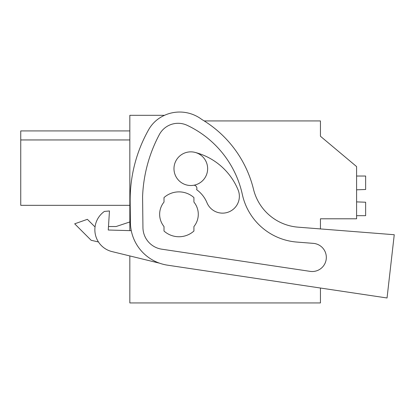 <?xml version="1.0" encoding="UTF-8"?>
<svg xmlns="http://www.w3.org/2000/svg" width="415" height="415" viewBox="0 0 415 415"><rect width="100%" height="100%" fill="white"/><g stroke="black" fill="none" stroke-linecap="round" stroke-linejoin="round"><path stroke-width="0.62" d="M164.485 115.318L129.833 115.318L129.833 230.631M129.833 255.941L129.833 302.94L320.442 302.94L320.442 288.026L387.045 297.98L394.25 234.729L298.037 227.161A49.867 49.867 0 0 1 253.508 189.292A112.195 112.195 0 0 0 201.794 119.458A36.727 36.727 0 0 0 159.604 118A33.662 33.662 0 0 0 148.669 129.656A143.362 143.362 0 0 0 130.175 201.747L130.414 222.533A43.632 43.632 0 0 0 167.598 265.185L387.045 297.98M204.206 120.931L320.442 120.931L320.442 136.25L356.594 166.586L356.594 218.793L320.442 218.793L320.442 228.919M116.117 226.528L108.481 226.528L116.117 226.528L129.833 221.958M94.589 226.528L95.102 226.528L94.589 226.528L87.378 219.322L74.684 223.815L91.15 240.28L98.459 241.971M193.924 202.079A19.323 19.323 0 0 1 193.924 226.543L193.924 231.036A22.441 22.441 0 0 1 164.008 231.036L164.008 226.543A19.323 19.323 0 0 1 164.008 202.079L164.008 197.587A22.441 22.441 0 0 1 193.924 197.587L193.924 202.079A19.323 19.323 0 0 1 193.924 226.543M207.64 168.687A16.828 16.828 0 0 1 190.812 185.515A16.828 16.828 0 0 1 173.978 168.687A16.828 16.828 0 0 1 190.812 151.854A16.828 16.828 0 0 1 207.64 168.687M129.833 139.954L20.75 139.954L20.75 205.326L129.833 205.326M20.75 139.954L20.75 130.917L129.833 130.917M356.594 201.887L365.636 202.219L365.636 215.675L356.594 215.675M356.594 189.816L365.636 189.489L365.636 176.033L356.594 176.033M313.341 243.366A14.094 14.094 0 0 1 326.237 259.017A14.094 14.094 0 0 1 310.15 271.363L161.767 249.187A22.099 22.099 0 0 1 142.942 227.586L142.584 196.622A143.362 143.362 0 0 1 159.36 134.548A21.253 21.253 0 0 1 187.16 125.32A100.145 100.145 0 0 1 242.36 194.552A60.663 60.663 0 0 0 296.86 242.07L313.341 243.366M159.645 214.311A19.323 19.323 0 0 1 164.008 202.079M193.95 185.22A3.118 3.118 0 0 1 196.601 189.66A30.311 30.311 0 0 1 206.976 202.738A16.828 16.828 0 0 0 228.961 211.863A16.828 16.828 0 0 0 238.085 189.883A63.967 63.967 0 0 0 195.04 152.393M131.275 230.673L108.258 230.014L109.472 210.965L104.388 211.432A22.441 22.441 0 0 0 111.983 251.583L159.599 263.203"/></g></svg>
